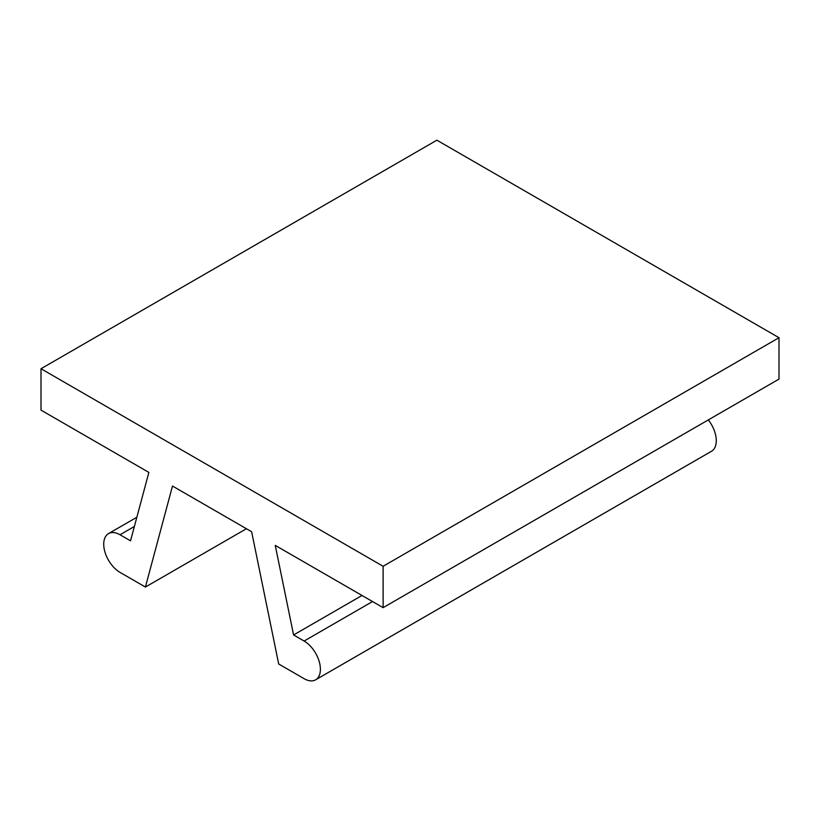 <?xml version="1.0" encoding="UTF-8"?>
<svg xmlns="http://www.w3.org/2000/svg" width="820" height="820" viewBox="0 0 820 820"><rect width="100%" height="100%" fill="white"/><g stroke="black" fill="none" stroke-linecap="round" stroke-linejoin="round"><path stroke-width="1.23" d="M246.43 528.736L145.417 587.048L172.487 486.045L251.637 531.739L278.697 664.005L304.107 678.673A23.042 13.304 -120 0 0 315.628 679.811A23.042 13.304 -120 0 0 319.154 661.351A23.042 13.304 -120 0 0 304.107 641.045L293.58 634.967L362.01 595.463M779 337.707L779 379.096L383.114 607.651L383.114 566.271L779 337.707L436.886 140.189L41 368.744L41 410.133L148.871 472.412L130.534 540.841L120.017 534.763A23.042 13.304 -120 0 0 108.496 533.625A23.042 13.304 -120 0 0 104.96 552.085A23.042 13.304 -120 0 0 120.017 572.38L145.417 587.048M383.114 566.271L41 368.744M383.114 607.651L275.253 545.382L293.58 634.967M315.628 679.811L711.504 451.256A23.042 13.304 -120 0 0 708.295 419.912M372.526 601.542L304.107 641.045M134.388 526.46L120.017 534.763M136.858 517.246L108.496 533.625"/></g></svg>
